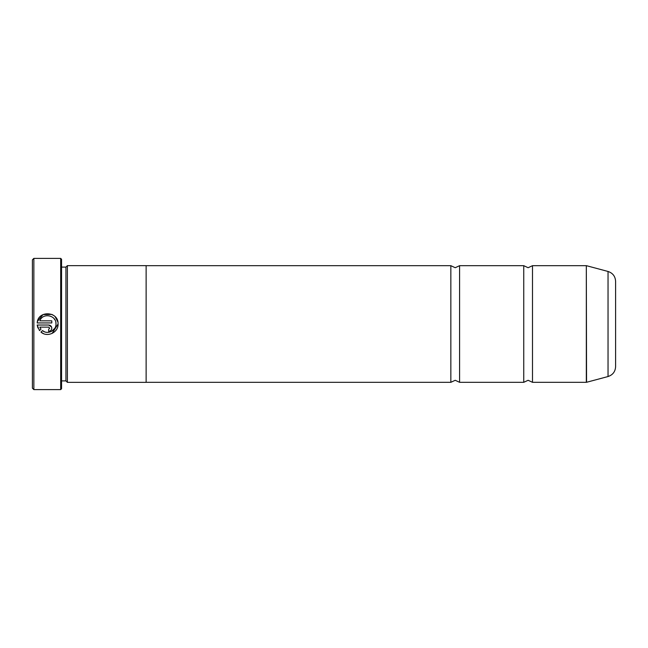 <?xml version="1.0" encoding="UTF-8"?>
<svg xmlns="http://www.w3.org/2000/svg" width="648" height="648" viewBox="0 0 648 648"><rect width="100%" height="100%" fill="white"/><g stroke="black" fill="none" stroke-linecap="round" stroke-linejoin="round"><path stroke-width="0.97" d="M523.746 324L523.746 265.68L528.12 267.721L532.494 265.68L532.494 382.32L528.12 380.279L523.746 382.32L523.746 324M450.846 324L450.846 265.68L455.22 267.721L459.594 265.68L459.594 382.32L455.22 380.279L450.846 382.32L450.846 324M43.473 333.607L40.978 332.092C47.272 337.794 58.506 332.473 58.077 324L52.091 333.445M47.652 334.457L46.324 334.376M58.077 323.984C58.741 311.145 37.819 310.084 37.187 322.939L51.8 322.939L51.8 320.841L39.844 320.841C42.687 312.425 56.498 315.098 55.987 323.984L55.987 323.984C56.311 330.683 47.563 334.976 42.468 330.601L44.364 331.711M51.305 331.501L54.732 328.398M37.454 321.416L43.027 314.572L51.864 314.418M51.88 314.426L53.711 315.479M55.177 316.751L57.891 321.999M48.657 325.029L37.187 325.029L39.504 330.61L40.986 329.119L39.844 327.127L48.657 327.127L49.702 328.171L48.657 329.225L48.657 331.314C50.568 331.128 51.613 330.083 51.8 328.171C51.613 326.268 50.568 325.223 48.657 325.029L51.556 326.973M51.565 326.981L51.8 328.171C51.613 330.083 50.568 331.128 48.657 331.314M33.858 389.61L32.4 388.152L32.4 259.848L33.858 258.39L33.858 389.61L60.685 389.61L60.685 258.39L33.858 258.39M532.494 382.32L586.327 382.32L586.327 265.68L586.553 382.288L608.035 376.537L608.035 271.463C612.773 273.051 615.3 276.332 615.6 281.321L615.6 333.623M60.685 258.39L61.56 259.265L61.56 388.735L60.685 389.61M61.56 380.894L65.934 380.894L65.934 267.106L67.392 265.648L67.392 382.352L146.124 382.352L146.124 265.648L67.392 265.648M615.6 314.377L615.6 366.679C615.3 371.669 612.773 374.949 608.035 376.537M42.468 330.601L40.978 332.092M37.932 327.993L37.187 325.029M39.844 327.127L40.986 329.119M49.702 328.171L48.657 327.127M55.987 323.984L55.858 322.542M54.902 319.861L54.059 318.638M65.934 267.106L61.56 267.106M586.327 265.68L532.494 265.68M608.035 271.463L586.553 265.712M523.746 265.68L459.594 265.68M450.846 265.68L146.124 265.68M450.846 382.32L146.124 382.32M523.746 382.32L459.594 382.32M65.934 380.894L67.392 382.352"/></g></svg>
